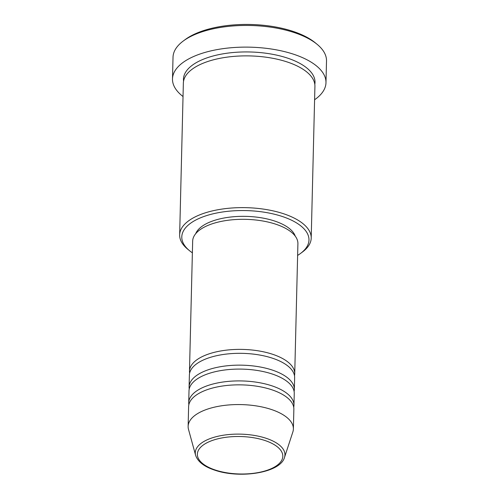 <?xml version="1.0" encoding="UTF-8"?>
<svg xmlns="http://www.w3.org/2000/svg" width="499" height="499" viewBox="0 0 499 499"><rect width="100%" height="100%" fill="white"/><g stroke="black" fill="none" stroke-linecap="round" stroke-linejoin="round"><path stroke-width="0.75" d="M189.626 373.171A52.638 23.073 1.4 0 1 189.483 371.194A52.638 23.073 1.4 0 1 217.901 351.508A52.638 23.073 1.4 0 1 271.999 354.078A52.638 23.073 1.4 0 1 294.728 373.77A52.638 23.073 1.4 0 1 294.491 375.735M189.24 388.939A52.638 23.073 1.4 0 1 189.096 386.962L189.389 375.136A52.638 23.073 1.4 0 1 217.801 355.45A52.638 23.073 1.4 0 1 271.905 358.02A52.638 23.073 1.4 0 1 294.635 377.712L294.348 389.532A52.638 23.073 1.4 0 1 294.104 391.497M189.096 386.962A52.638 23.073 1.4 0 1 217.514 367.276A52.638 23.073 1.4 0 1 271.618 369.84A52.638 23.073 1.4 0 1 294.348 389.532M188.859 404.701A52.638 23.073 1.4 0 1 188.716 402.73L189.002 390.904A52.638 23.073 1.4 0 1 217.421 371.219A52.638 23.073 1.4 0 1 271.518 373.782A52.638 23.073 1.4 0 1 294.248 393.474L293.961 405.3A52.638 23.073 1.4 0 1 293.718 407.265M188.716 402.73A52.638 23.073 1.4 0 1 217.127 383.039A52.638 23.073 1.4 0 1 271.231 385.608A52.638 23.073 1.4 0 1 293.961 405.3M195.608 455.275L188.51 429.402A52.638 23.073 1.4 0 1 188.135 426.377L188.616 406.666A52.638 23.073 1.4 0 1 217.034 386.981A52.638 23.073 1.4 0 1 271.132 389.551A52.638 23.073 1.4 0 1 293.861 409.242L293.381 428.947A52.638 23.073 1.4 0 1 292.857 431.953L284.505 457.446A44.848 19.661 1.4 0 0 265.587 438.11A44.848 19.661 1.4 0 0 216.934 436.506A44.848 19.661 1.4 0 0 195.608 455.275C197.804 461.8 204.334 466.815 215.194 470.308C240.549 478.921 280.45 472.703 284.505 457.446M297.622 255.407A63.604 27.882 -178.6 0 0 300.56 253.423A63.604 27.882 -178.6 0 0 281.505 216.229A63.604 27.882 -178.6 0 0 202.844 216.897A63.604 27.882 -178.6 0 0 189.539 250.71A63.604 27.882 -178.6 0 0 192.377 252.831M189.539 250.71L187.661 249.163A65.799 28.842 1.4 0 1 179.652 234.892A65.799 28.842 1.4 0 1 215.169 210.285A65.799 28.842 1.4 0 1 282.796 213.491A65.799 28.842 1.4 0 1 311.208 238.11A65.799 28.842 1.4 0 1 302.513 251.97L300.56 253.423M183.17 41.086L185.123 39.633A74.569 32.691 1.4 0 1 292.164 31.088A74.569 32.691 1.4 0 1 315.287 42.814L317.164 44.361A76.765 33.651 -178.6 0 0 293.362 32.292A76.765 33.651 -178.6 0 0 183.17 41.086A76.765 33.651 -178.6 0 0 173.022 57.26L172.492 78.936A76.765 33.651 1.4 0 1 213.934 50.224A76.765 33.651 1.4 0 1 292.832 53.973A76.765 33.651 1.4 0 1 325.978 82.684A76.765 33.651 1.4 0 1 314.588 99.75M179.652 234.892L183.358 83.146A65.799 28.842 1.4 0 1 218.88 58.539A65.799 28.842 1.4 0 1 286.507 61.745A65.799 28.842 1.4 0 1 314.919 86.358L311.208 238.11M189.483 371.194L192.664 241.129A52.638 23.073 1.4 0 1 221.076 221.437A52.638 23.073 1.4 0 1 275.18 224.007A52.638 23.073 1.4 0 1 297.909 243.699L294.728 373.77M195.689 233.719A50.449 22.112 1.4 0 1 274.032 220.832A50.449 22.112 1.4 0 1 295.252 236.152M183.033 96.532A76.765 33.651 1.4 0 1 172.492 78.936M188.135 426.377A52.638 23.073 1.4 0 1 216.554 406.691A52.638 23.073 1.4 0 1 270.651 409.255A52.638 23.073 1.4 0 1 293.381 428.947M325.978 82.684L326.508 61.009A76.765 33.651 -178.6 0 0 317.164 44.361M264.351 440.311A42.727 18.731 -178.6 0 0 204.927 443.917A42.727 18.731 -178.6 0 0 215.817 470.195A42.727 18.731 -178.6 0 0 275.242 466.59A42.727 18.731 -178.6 0 0 264.351 440.311M183.563 81.181A65.799 28.842 1.4 0 1 216.996 55.027A65.799 28.842 1.4 0 1 286.601 57.803A65.799 28.842 1.4 0 1 314.813 84.387"/></g></svg>
